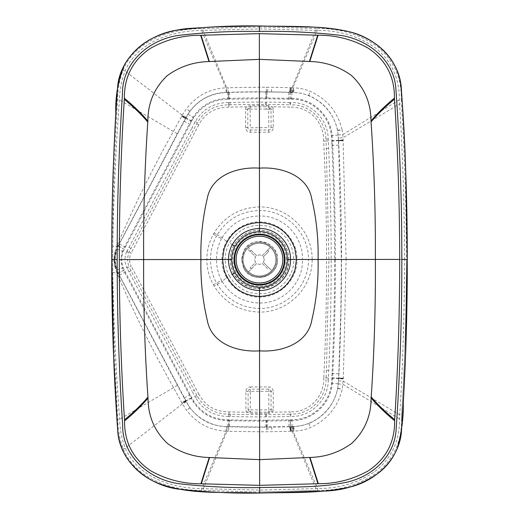 <?xml version="1.0" encoding="UTF-8"?>
<svg xmlns="http://www.w3.org/2000/svg" width="519" height="519" viewBox="0 0 519 519"><rect width="100%" height="100%" fill="white"/><g stroke="black" fill="none" stroke-linecap="round" stroke-linejoin="round"><path stroke-width="0.39" stroke-dasharray="2.6 1.95" d="M243.703 268.141A18.009 18.009 0 0 0 277.503 259.487C278.56 277.457 251.41 284.406 243.703 268.141L241.491 259.513L243.69 250.878C251.384 234.607 278.541 241.523 277.503 259.487A18.009 18.009 0 0 0 243.69 250.878L241.491 259.513L243.703 268.141M288.765 259.481C290.491 288.642 246.376 300.001 233.822 273.545A29.265 29.265 0 0 1 233.81 245.487A29.265 29.265 -75.7 0 1 288.765 259.481L293.832 259.481C294.215 276.53 280.078 292.249 263.036 293.65C248.283 294.513 237.066 288.622 229.385 275.978L226.556 277.522C232.499 289.07 246.629 297.478 259.519 297.03C279.812 297.465 297.549 279.397 297.03 259.481L293.832 259.481C292.826 242.814 284.412 231.785 268.583 226.394C251.67 222.904 238.597 228.457 229.366 243.061L233.81 245.487M111.728 259.584L112.701 259.584L112.759 272.598C113.544 318.926 115.828 367.809 119.61 419.248C119.902 429.485 121.803 439.106 125.306 448.124C137.224 476.474 171.244 488.431 201.761 488.593A1038.104 1037.805 3.4 0 0 203.318 488.677L259.636 490.092L315.948 488.606A1055.523 1055.458 -4 0 0 317.511 488.522C339.874 488.645 359.732 482.436 377.092 469.896C392.319 456.636 399.786 439.671 399.5 419.002L399.753 414.882C402.913 364.124 404.489 312.302 404.489 259.416L346.102 259.448L343.338 378.215L342.203 389.341C337.687 407.214 327.113 419.955 310.485 427.552C305.457 429.635 300.196 430.822 294.695 431.107L293.864 431.159M114.167 259.584L112.701 259.584L112.72 246.583L112.733 272.592C112.883 318.887 114.563 367.802 117.774 419.339C117.897 429.57 119.714 439.437 123.217 448.948C135.543 478.927 171.212 490.377 201.664 490.481L259.636 491.993L316.045 490.494A1083.075 1083.043 177 0 0 317.609 490.41C340.094 490.715 360.394 484.48 378.52 471.713C394.421 457.648 402.056 440.112 401.421 419.118L401.674 414.999C404.807 364.202 406.377 312.341 406.383 259.416L404.489 259.416C404.431 206.523 402.789 154.701 399.572 103.949L401.492 103.832C404.684 154.623 406.312 206.484 406.383 259.416L407.272 259.416M289.654 92.246L290.348 87.88L289.563 92.239L291.931 92.317A133.941 133.941 2.9 0 1 292.58 92.337L292.722 92.343A102.606 102.606 118.3 0 1 293.378 92.376L301.195 93.251L308.675 95.444C324.128 102.262 333.769 113.914 337.59 130.386L338.583 140.441L343.176 140.221L338.583 140.441L338.602 140.909C340.522 180.417 341.496 219.933 341.515 259.455C341.541 298.976 340.62 338.485 338.745 377.994L338.725 378.448L343.312 378.675L338.725 378.448L337.746 388.517C333.938 405.002 324.31 416.66 308.863 423.498L301.39 425.697L293.572 426.586A102.606 102.606 -118.3 0 1 292.924 426.618L292.781 426.624A133.941 133.941 -3 0 1 292.126 426.644L293.118 431.192A18.366 3.159 -105.3 0 0 293.001 430.906L292.152 430.997M291.931 92.317L292.917 87.769A18.366 3.159 105.3 0 1 292.8 88.055L291.023 87.919L292.807 88.009M268.66 105.642A1010.791 1010.791 -179.6 0 0 266.26 105.623A1010.571 1010.571 179.8 0 0 250.158 105.655L246.291 106.791A4.703 4.671 47.8 0 0 245.591 109.262L245.597 127.557A4.71 4.671 135 0 0 250.255 132.209L268.595 132.202A4.71 4.671 -135 0 0 273.247 127.544L273.234 109.25L271.028 109.25L270.243 107.446L268.81 109.152L272.527 106.778L268.66 105.642L268.647 106.83A1010.804 1010.798 -179.6 0 0 266.247 106.81A1009.41 1009.41 179.8 0 0 250.171 106.843L248.16 107.958L250.009 109.165L248.582 107.459M270.243 107.446L268.647 106.83L268.628 109.113A1007.917 1007.917 0 0 0 266.234 109.094L266.266 104.416A1010.428 1010.428 -179.7 0 0 265.352 104.41A1011.836 1011.836 0 0 0 230.086 104.838A1008.942 1008.942 178.3 0 0 228.821 104.877L228.561 104.883C214.775 104.968 204.389 110.839 197.408 122.503L129.166 251.923A16.4 16.4 -62.4 0 0 128.783 252.701L127.272 259.578L124.969 259.578A18.768 18.736 164.8 0 0 126.701 267.421L128.79 266.455L127.272 259.578L129.575 259.578A14.221 14.156 164.4 0 0 131.21 266.156L129.173 267.233A16.4 16.4 62.3 0 1 128.79 266.455M115.322 250.664L114.167 259.364C113.985 257.197 115.062 251.138 115.03 252.163L115.478 252.104L114.504 259.584L115.484 267.071L114.504 259.584L115.478 252.098L114.803 257.554L116.048 250.937L115.322 250.664L117.028 246.129A1175.736 15.901 -143.6 0 1 116.918 246.071A1175.736 15.901 -143.6 0 1 116.911 246.064L112.74 246.57C113.473 200.243 115.698 151.36 119.422 99.914C119.701 89.683 121.589 80.056 125.085 71.038C136.964 42.668 170.972 30.673 201.489 30.472A1014.781 1014.489 -3.5 0 1 203.046 30.387L259.364 28.908L317.239 30.407C339.601 30.258 359.472 36.447 376.846 48.961C392.085 62.209 399.572 79.167 399.312 99.836L399.572 103.949L343.046 137.756L346.102 259.448L341.353 259.455L338.641 145.145A2468.63 2468.63 -92.8 0 0 338.44 140.798L338.07 135.076C336.422 111.806 315.189 92.09 291.892 92.473L290.192 92.421A1024.337 1024.337 -178.4 0 0 288.856 92.382A1024.149 1024.149 -179 0 0 267.013 91.999L265.78 91.993A1024.48 1024.48 -179.9 0 0 259.338 91.98A1024.208 1024.208 -0.9 0 0 229.255 92.44L227.666 92.486C210.753 92.849 197.551 100.044 188.053 114.089L118.202 246.162L116.833 249.172L114.894 259.584L116.846 269.997L118.215 273L188.222 404.995C196.442 418.658 213.984 427.332 227.86 426.547L259.532 427.02L289.051 426.579A1031.707 1031.688 -1.7 0 0 290.393 426.54L292.087 426.488C315.396 426.845 336.591 407.097 338.219 383.833L338.576 378.104A2468.63 2468.63 -87.3 0 0 338.777 373.764L340.892 308.909L341.353 259.455L335.391 259.455C335.358 221.178 334.463 183.272 332.705 145.735L332.685 145.424A2463.284 2463.284 87.2 0 0 332.478 141.09L331.673 141.129L331.362 136.036A60.963 60.963 0 0 0 331.33 135.712C329.85 115.867 311.874 98.792 291.646 99.239L289.998 99.187A993.165 993.165 0 0 0 288.661 99.148L266.967 98.772L266.928 97.961L259.338 97.942A1018.239 1018.239 179.4 0 0 229.482 98.396L227.86 98.448L227.886 99.252C213.218 99.505 201.826 105.688 193.71 117.8A23.692 12.534 131.2 0 0 193.587 117.988A108.471 62.449 -168.7 0 0 191.79 121.05L189.941 124.554L189.227 124.184L124.716 246.596L125.423 246.966L123.191 251.494A15.732 11.217 110.7 0 0 123.146 251.618A22.745 22.388 -170.6 0 0 121.66 259.584A22.628 22.33 170.2 0 0 123.152 267.545L123.204 267.668A22.051 22.051 0 0 0 124.203 269.848L191.952 398.028A52.99 41.027 -173.4 0 0 193.756 401.09A1566.867 246.363 159.3 0 0 193.879 401.278C202.008 413.384 213.406 419.553 228.075 419.787L229.696 419.832A1017.272 1017.272 0 0 0 259.526 420.254L288.849 419.819A1046.298 1046.298 0 0 0 290.186 419.774L291.84 419.722C312.075 420.143 330.013 403.055 331.479 383.204A60.775 60.775 0 0 0 331.505 382.879L331.816 377.787A2446.871 2446.871 0 0 0 332.017 373.453L332.03 373.142C333.756 335.365 334.606 297.471 334.586 259.455C334.554 221.321 333.659 183.428 331.901 145.774L331.881 145.456A2461.799 2461.799 -92.7 0 0 331.673 141.129M289.051 426.579L288.875 420.624A1042.437 1042.437 178.1 0 0 290.212 420.585L290.361 426.702L291.224 431.049L290.361 426.702L289.621 426.728L290.458 431.088L291.263 431.257M289.855 426.722L290.744 431.276L289.764 426.722L290.653 431.276L271.826 431.691A1017 1016.215 -179.9 0 1 267.895 431.73A1016.526 1015.586 180 0 1 266.669 431.743L266.61 431.743A1015.618 1014.496 180 0 1 259.604 431.769L259.526 420.254M290.458 431.088L289.615 426.728A1024.396 1024.396 179.1 0 1 271.774 427.105A1024.422 1024.422 1.7 0 1 267.856 427.15A1024.519 1024.519 1.3 0 1 266.63 427.156L266.545 420.228M115.335 268.511L114.167 259.805C113.985 261.978 115.075 268.031 115.036 267.006L115.484 267.064L114.803 261.615L116.055 268.232L115.335 268.511L117.184 273.695L123.58 270.399L124.729 272.566L125.442 272.19M259.481 221.97C279.767 221.509 297.53 239.557 297.03 259.481L302.532 259.474C302.979 234.906 282.258 215.502 259.474 215.982L259.481 221.97C246.583 221.535 232.467 229.962 226.537 241.517L226.537 241.517C223.345 247.68 221.814 253.681 221.944 259.519C221.821 265.365 223.358 271.366 226.556 277.522L222.145 281.48C230.825 295.428 243.288 302.603 259.526 303.018C282.31 303.472 303.005 284.042 302.532 259.474L308.494 259.474C308.779 286.786 285.191 308.941 259.532 308.448C241.296 307.936 227.212 299.885 217.279 284.302A49.078 49.078 27.7 0 1 216.546 283.017C212.595 275.829 210.578 267.999 210.506 259.526C210.565 251.073 212.576 243.242 216.52 236.035L221.496 238.714A42.149 42.143 147.7 0 1 222.119 237.566C230.786 223.611 243.236 216.417 259.474 215.982L259.474 210.552C285.152 210.033 308.74 232.155 308.494 259.474L312.146 259.468C312.412 288.843 287.085 312.574 259.532 312.062C239.953 311.51 224.831 302.869 214.152 286.151A52.828 52.828 -119.7 0 1 213.367 284.769C209.105 277.055 206.932 268.641 206.847 259.532C206.919 250.43 209.079 242.016 213.335 234.29A52.873 52.873 -60.4 0 1 214.12 232.908C224.759 216.176 239.882 207.522 259.474 206.938C287.046 206.4 312.373 230.099 312.146 259.468M250.158 105.655L250.255 127.804L268.842 127.544L268.628 109.113M259.513 427.182L259.513 431.769L228.548 431.315L228.671 426.573L228.535 431.315L226.959 431.263L227.121 426.689L228.671 426.735A1024.376 1024.376 0.8 0 0 259.513 427.182L259.597 427.182A1024.525 1024.525 179.8 0 0 266.578 427.156L266.669 431.743M259.597 427.182L259.636 491.993L203.221 490.559L203.318 488.677L226.959 431.263L226.089 431.231C209.76 430.27 196.617 423.296 186.658 410.302L182.403 403.886A61.969 54.819 -117.1 0 1 182.156 403.438L173.437 387.479C152.43 350.163 133.701 312.276 117.236 273.811L118.144 273.208L117.119 273.5M292.126 426.644L291.289 426.676L292.197 430.997L293.008 430.952M343.338 378.215L338.745 377.994L343.338 378.221M293.066 430.945L293.806 430.906L292.839 426.618M112.733 272.592L117.067 273.117M337.59 130.386L342.053 129.562L342.806 134.57L343.046 137.756L338.453 138.028M116.055 268.232L117.845 272.637A28.973 28.973 -112.2 0 0 118.04 273.02L124.294 270.016M112.72 246.583C112.818 200.289 114.44 151.366 117.586 99.823C117.696 89.599 119.5 79.725 122.99 70.208C135.284 40.216 170.939 28.727 201.391 28.59L259.364 27.007L259.403 91.818A1024.357 1024.357 0.1 0 1 266.377 91.837L266.435 91.837A1024.519 1024.519 -1.4 0 1 267.655 91.844A1024.422 1024.422 -1.7 0 1 271.573 91.882A1024.396 1024.396 -179.2 0 1 289.42 92.239L290.29 87.679L271.625 87.296A1016.857 1016.066 179.9 0 0 267.687 87.257A1016.481 1015.547 179.9 0 0 266.461 87.25L266.403 87.25A1015.054 1013.905 180 0 0 259.396 87.231L228.347 87.724M117.832 246.531A28.973 28.973 112.2 0 1 118.027 246.149L117.099 245.669L117.028 246.123L117.832 246.531L116.048 250.937M213.367 284.769L221.522 280.331C218.201 273.974 216.52 267.038 216.475 259.526C216.507 252.013 218.181 245.072 221.496 238.714M221.522 280.331A42.149 42.143 -147.8 0 0 222.145 281.48L214.152 286.151M265.352 104.41L265.365 102.107A1014.139 1014.139 0 0 0 230.021 102.535A1011.239 1011.239 -1.7 0 0 228.756 102.574L228.892 107.18A1009.436 1009.436 0 0 1 246.291 106.791L248.16 107.958L247.79 109.262L247.803 127.557C247.946 129.043 248.763 129.86 250.255 130.01L268.589 129.997C270.081 129.847 270.899 129.03 271.041 127.544L271.028 109.25L268.829 109.25M291.289 426.676L290.543 426.54L290.335 419.774M227.121 426.689L226.278 426.657C211.278 426.054 199.186 419.761 189.993 407.778L186.133 401.836L182.403 403.886L125.306 448.124L123.217 448.948M186.133 401.836A46.223 46.223 56.3 0 1 185.912 401.427L182.156 403.438M185.776 401.181L191.952 398.028M185.77 401.161L181.91 402.978M343.325 378.487L331.816 377.787M343.299 378.941L331.797 378.234M184.226 397.904L189.5 395.115L191.011 397.969L185.672 400.986L118.189 273.305L117.236 273.811M343.182 140.415L332.484 141.09L332.458 140.636L331.654 140.675M118.085 246.038L123.567 248.763L117.216 245.357C133.636 206.873 152.327 168.96 173.288 131.625L181.987 115.653A61.975 54.819 117.1 0 1 182.227 115.205L186.483 108.782C196.422 95.781 209.559 88.788 225.888 87.808L228.334 87.724L228.464 92.298L226.926 92.35L226.758 87.776L203.046 30.387L202.948 28.506M342.053 129.562C337.512 111.689 326.925 98.967 310.284 91.389C305.256 89.313 299.988 88.133 294.487 87.847L293.663 87.802M343.163 139.961L332.458 140.636L332.166 135.965A61.774 61.774 -96.3 0 0 332.134 135.634L331.33 135.712M226.926 92.35L226.083 92.382C211.084 93.005 198.998 99.311 189.818 111.306L185.964 117.249A46.223 46.223 -56.3 0 0 185.744 117.657L118.176 245.863L117.216 245.357M118.176 245.863L117.177 245.461M289.511 92.239L290.387 87.685L291.068 87.705M291.094 92.285L291.95 87.964M292.859 88.016L293.605 88.055L292.645 92.343M118.124 245.961L117.171 245.474M291.159 87.705L290.192 92.421L289.998 99.187M291.321 87.711L290.348 92.427L290.147 99.194M245.591 109.262L249.996 109.262M245.597 127.557L250.002 127.557M250.255 132.209L250.255 127.804M268.595 132.202L268.589 127.791M273.247 127.544L268.842 127.544M185.964 117.249L182.227 115.205L125.085 71.038L122.99 70.208M273.26 409.835L271.061 409.835A2.206 2.206 0 0 1 270.717 411.022L268.881 412.118L268.855 409.835L271.061 409.835L271.048 391.345L250.307 391.352L250.32 409.848A1007.094 1007.094 0 0 0 268.855 409.835L268.842 389.14A2.206 2.206 0 0 1 271.048 391.345L273.254 391.339L273.26 409.835A4.405 4.405 0 0 1 272.572 412.209L268.894 413.325A1010.934 1010.934 179.5 0 1 266.442 413.345L266.448 414.577A1010.428 1010.428 179.6 0 1 265.533 414.584A1011.836 1011.836 0 0 1 230.274 414.194A1008.942 1008.942 -178.4 0 1 229.009 414.162L228.743 414.156C214.957 414.091 204.564 408.226 197.57 396.574L129.173 267.233L127.136 268.31A18.703 18.703 0 0 1 126.701 267.421M248.465 411.035A2.206 2.206 0 0 1 248.114 409.848L250.32 409.848L250.301 412.125L248.465 411.035L246.609 412.222A4.405 4.405 0 0 1 245.915 409.854L245.902 391.358A4.405 4.405 0 0 1 250.307 386.947L250.307 391.352L248.108 391.358A2.206 2.206 0 0 1 250.307 389.153L268.842 389.14L268.842 386.94A4.405 4.405 0 0 1 273.254 391.339M268.894 413.325L268.881 412.118A1009.371 1009.371 0 0 1 266.429 412.138L266.442 413.345L250.288 413.332L246.609 412.222A1009.442 1009.442 0 0 1 229.074 411.859C215.34 411.814 205.29 405.942 198.913 394.245L194.839 396.399L192.127 391.274L194.164 390.197M270.717 411.022L272.572 412.209A1009.494 1009.494 0 0 0 290.024 411.82L290.095 414.123A1011.726 1011.726 0 0 1 287.805 414.194A1011.842 1011.842 0 0 1 266.721 414.577L266.468 416.88L266.721 414.577M243.126 259.623A16.355 16.355 0 0 0 259.494 275.965A16.355 16.355 0 0 0 275.836 259.604A16.355 16.355 0 0 0 259.474 243.255A16.355 16.355 0 0 0 243.126 259.623A16.355 16.355 0 0 0 259.494 275.965A16.355 16.355 0 0 0 275.836 259.604A16.355 16.355 0 0 0 259.474 243.255A16.355 16.355 0 0 0 243.126 259.623M276.614 259.604A17.133 17.133 0 0 0 259.474 242.477A17.133 17.133 0 0 0 242.347 259.623A17.133 17.133 0 0 0 259.494 276.744A17.133 17.133 0 0 0 276.614 259.604A17.133 17.133 0 0 0 259.474 242.477A17.133 17.133 0 0 0 242.347 259.623A17.133 17.133 0 0 0 259.494 276.744A17.133 17.133 0 0 0 276.614 259.604M282.849 259.597A23.361 23.361 0 0 0 259.468 236.249A23.361 23.361 0 0 0 236.119 259.63A23.361 23.361 0 0 0 259.494 282.978A23.361 23.361 0 0 0 282.849 259.597M250.08 251.436L247.304 248.692A16.355 16.355 0 0 1 248.4 247.589L251.177 250.327A12.462 12.462 0 0 0 250.08 251.436L255.653 256.931A4.671 4.671 0 0 0 255.692 262.348L250.19 267.921A12.462 12.462 0 0 0 251.3 269.011L248.562 271.787A16.355 16.355 0 0 1 247.453 270.697A16.355 16.355 0 0 0 248.562 271.787L256.801 263.438A4.671 4.671 0 0 0 262.212 263.405L267.791 268.9A12.462 12.462 0 0 0 268.881 267.791L271.658 270.529A16.355 16.355 0 0 1 270.568 271.638A16.355 16.355 0 0 0 271.658 270.529L263.308 262.296A4.671 4.671 0 0 0 263.269 256.879L268.771 251.306A12.462 12.462 0 0 0 267.661 250.21L270.399 247.433A16.355 16.355 0 0 1 271.508 248.53A16.355 16.355 0 0 0 270.399 247.433L262.166 255.783A4.671 4.671 0 0 0 256.749 255.822L248.4 247.589A16.355 16.355 0 0 0 247.304 248.692L255.653 256.931A4.671 4.671 0 0 0 255.692 262.348L250.19 267.921M267.661 250.21L262.166 255.783A4.671 4.671 0 0 0 256.749 255.822L251.177 250.327M268.881 267.791L263.308 262.296A4.671 4.671 0 0 0 263.269 256.879L268.771 251.306M251.3 269.011L256.801 263.438A4.671 4.671 0 0 0 262.212 263.405L267.791 268.9M288.674 259.481A29.174 29.174 0 0 0 259.481 230.326A29.174 29.174 0 0 0 230.326 259.519A29.174 29.174 0 0 0 259.519 288.674A29.174 29.174 0 0 0 288.674 259.481M286.339 259.487A26.839 26.839 0 0 0 259.487 232.661A26.839 26.839 0 0 0 232.661 259.513A26.839 26.839 0 0 0 259.513 286.339A26.839 26.839 0 0 0 286.339 259.487M317.609 490.41L317.511 488.522L293.066 431.192M338.219 383.833L332.277 383.275A61.767 61.767 -83.4 0 0 332.309 382.951L332.621 377.819A2458.957 2458.957 -87.4 0 0 332.822 373.492L332.835 373.18C334.554 335.644 335.404 297.737 335.391 259.455L334.586 259.455M259.364 27.007L315.773 28.441A1083.075 1083.043 -177 0 1 317.336 28.519L317.239 30.407L292.865 87.769M119.364 243.956L124.638 246.739L123.567 248.763L124.281 249.139M116.833 249.172L122.439 251.202A22.849 22.849 -89.9 0 1 123.477 248.938L124.19 249.315M292.087 426.488L291.866 420.526L290.212 420.585L290.186 419.774M291.892 92.473L291.678 98.435L290.017 98.383A1018.135 1018.135 -178.3 0 0 288.687 98.344L288.661 99.148M338.596 380.881L343.189 381.147L399.753 414.882L401.674 414.999C404.807 364.202 406.377 312.341 406.383 259.416M338.375 383.904L342.949 384.332L399.5 419.002L401.421 419.118L401.674 414.999M338.226 135.005L342.806 134.57L399.312 99.836L401.232 99.713L401.492 103.832M227.86 426.547L228.049 420.591L228.847 420.617L228.671 426.573L228.873 419.806L228.86 420.617L229.625 420.637L229.645 419.832M291.522 431.25L290.601 426.696L291.367 431.257M289.706 426.728L290.588 431.283M292.242 431.224L315.948 488.606L316.045 490.494L259.636 491.993M317.336 28.519C339.822 28.195 360.128 34.403 378.267 47.151C394.187 61.197 401.842 78.719 401.232 99.713M259.532 312.062L259.519 297.03M266.234 109.094A1006.601 1006.601 0 0 0 250.197 109.12M229.45 426.599L229.696 419.832M229.677 420.637A1018.077 1018.077 0.4 0 0 259.526 421.058A1018.557 1018.557 179.9 0 0 265.897 421.039L265.897 420.234M265.897 421.039L265.936 420.234M265.981 427.001L265.942 421.039L267.123 421.026L267.116 420.221M266.578 427.156L266.61 431.743M267.123 421.026L267.155 420.221M271.774 427.105L271.826 431.691M267.856 427.15L267.895 431.73M201.664 490.481L201.761 488.593L226.089 431.231L226.278 426.657M177.42 385.37L119.61 419.248L117.774 419.339M338.725 378.455L343.312 378.675L338.725 378.461M177.277 133.727L119.422 99.914L117.586 99.823M226.083 92.382L225.888 87.808L201.489 30.472L201.391 28.59M292.041 87.737L315.675 30.329L315.773 28.441M118.098 273.13L117.158 273.623M116.029 268.141L115.309 268.414M116.042 268.187L115.322 268.466M117.845 272.637L117.047 273.039M338.602 140.909L343.195 140.688L338.602 140.909M338.583 140.454L343.176 140.227L338.583 140.454M116.016 251.027L115.302 250.755M116.029 250.982L115.315 250.709M288.856 92.382L288.564 99.148M288.59 98.344L266.974 97.961L266.967 98.772M233.822 273.545L229.385 275.978C226.602 270.84 225.194 265.352 225.168 259.519L206.847 259.532M230.235 259.519L225.168 259.519C225.194 253.687 226.595 248.199 229.366 243.061M213.335 234.29L216.52 236.035A49.065 49.065 149.9 0 1 217.247 234.75L222.119 237.566L226.537 241.517M328.761 370.436L326.457 370.332L328.89 259.461L326.328 148.59A2460.3 2460.3 -89.4 0 0 325.971 141.032L323.668 141.142A1860.511 1407.969 -91.4 0 1 326.587 259.461A1860.511 1407.969 91.3 0 1 323.811 377.78L328.41 378.001A2463.661 2463.661 0 0 0 328.761 370.436A1792.016 1303.734 91.3 0 0 331.193 259.455A1792.016 1303.734 -91.4 0 0 328.631 148.486A2463.661 2463.661 0 0 0 328.274 140.921L328.177 139.027C328.157 119.136 310.634 101.646 290.595 102.554L289.978 102.535L289.913 104.838A1011.726 1011.726 0 0 0 266.539 104.416L266.279 102.113L266.539 104.416M289.978 102.535A1014.035 1014.035 0 0 0 266.558 102.113M290.595 102.554L289.842 107.141A1009.494 1009.494 0 0 0 272.527 106.778A4.703 4.671 132.3 0 1 273.234 109.25M131.002 248.439L128.965 247.368L127.129 250.846L131.203 252.993A14.221 14.156 -164.4 0 0 129.575 259.578M127.129 250.846A18.703 18.703 0 0 0 126.688 251.734L128.783 252.701M126.688 251.734A18.768 18.736 -164.8 0 0 124.969 259.578M228.756 102.574L228.561 104.883M265.365 102.107A1012.764 1012.764 0 0 1 266.279 102.113M230.021 102.535L230.086 104.838M228.107 420.591L228.133 419.787M191.719 397.593L191.011 397.969L193.204 401.719C201.508 414.052 213.121 420.345 228.049 420.591L228.075 419.787M267.214 426.988L267.162 421.026A1017.85 1017.85 -1.2 0 0 288.778 420.624L288.849 419.819M228.658 426.735L228.522 431.315M227.063 426.683L226.9 431.263M227.037 426.683L226.874 431.263M189.993 407.778L186.658 410.302M189.967 407.746L186.632 410.269M288.778 420.624L288.752 419.819M181.981 403.114L185.744 401.116L181.987 403.133M337.778 388.316L342.248 389.114M337.746 388.517L342.203 389.341M308.863 423.498L310.485 427.552M293.637 426.586L294.63 430.854M293.572 426.586L294.565 430.861M292.924 426.618L293.89 430.9M292.781 426.624L293.741 430.906M292.074 426.65L293.001 430.906M185.51 400.674L181.741 402.666M185.536 400.72L181.767 402.712M119.383 275.206L124.651 272.423M291.762 420.533L291.736 419.728M331.479 383.204L332.277 383.275C330.759 403.548 312.535 420.915 291.866 420.526L291.84 419.722M332.309 382.951L331.505 382.879M338.777 373.764L332.017 373.453M116.846 269.997L122.452 267.96A22.849 22.849 -89.6 0 0 123.49 270.224L124.203 269.848M114.894 259.584L120.856 259.584L122.406 267.836L123.152 267.545M338.641 145.145L331.881 145.456M332.835 373.18L332.03 373.142M118.027 246.149L117.086 245.662L118.034 246.129M226.842 92.356L226.667 87.776M226.868 92.356L226.699 87.776M228.464 92.298L228.678 99.226L227.886 99.252M229.255 92.44L229.456 99.207L228.678 99.226L228.483 92.298A1024.376 1024.376 -0.9 0 1 259.312 91.818L259.312 87.231M259.312 91.818L259.357 87.231M259.403 91.818L259.338 98.746L229.456 99.207M266.383 91.837L266.409 87.25M265.78 91.993L265.747 98.759L266.357 98.766L266.461 87.25M267.655 91.844L267.687 87.257M271.573 91.882L271.625 87.296M291.178 87.925L290.309 92.265L291.178 87.925M293.436 92.376L294.429 88.1M308.675 95.444L310.284 91.389M337.629 130.593L342.099 129.789M123.146 251.618L122.393 251.326L120.856 259.584L121.66 259.584M122.452 267.96L123.204 267.668M332.705 145.735L331.901 145.774M290.16 92.259L291.023 87.919L290.16 92.259M291.879 92.311L292.8 88.055M292.58 92.337L293.54 88.048M292.722 92.343L293.689 88.061M293.378 92.376L294.364 88.1M122.439 251.202L123.191 251.494M338.07 135.076L332.134 135.634C330.59 115.367 312.341 98.02 291.678 98.435L291.646 99.239M227.666 92.486L227.86 98.448C212.913 98.714 201.307 105.02 193.036 117.359L190.849 121.109L191.556 121.485M267.013 91.999L266.928 97.961M291.574 98.428L291.548 99.233M332.166 135.965L331.362 136.036M181.741 116.113L190.849 121.109L189.227 124.184M227.912 98.448L227.938 99.252M229.482 98.396L229.508 99.2M265.709 97.955L265.747 98.759M265.702 98.759L259.338 98.746M266.357 98.766L266.922 98.766M214.12 232.908L217.247 234.75C227.153 219.161 241.225 211.097 259.474 210.552L259.474 206.938M328.274 140.921L325.971 141.032L325.874 139.157C325.763 120.285 309.577 104.047 290.523 104.857M323.668 141.142C323.979 121.757 309.077 106.414 289.842 107.141M326.457 370.332A2460.3 2460.3 89.3 0 1 326.107 377.89L326.016 379.765C325.926 398.637 309.765 414.895 290.711 414.104L290.095 414.123L290.166 416.426A1014.035 1014.035 0 0 1 287.876 416.498A1014.145 1014.145 0 0 1 266.74 416.88M229.074 411.859L228.937 416.465L228.743 414.156M198.913 394.245L131.21 266.156M228.892 107.18C215.164 107.238 205.115 113.123 198.751 124.826L194.677 122.679L191.972 127.804L194.015 128.881M198.751 124.826L131.203 252.993M328.177 139.027L325.874 139.157M328.631 148.486L326.328 148.59M328.41 378.001L328.313 379.889L326.016 379.765M328.313 379.889C328.319 399.786 310.823 417.289 290.783 416.407L290.711 414.104M290.783 416.407L290.166 416.426M266.468 416.88A1012.764 1012.764 0 0 1 265.553 416.887A1014.145 1014.145 0 0 1 230.202 416.498A1011.239 1011.239 1.7 0 1 228.937 416.465M230.202 416.498L230.274 414.194M228.678 416.459C214.12 416.361 203.085 410.12 195.579 397.736L197.57 396.574M195.579 397.736A36.544 28.513 -151.6 0 1 194.839 396.399M131.015 270.71L128.978 271.787L192.127 391.274M128.978 271.787L127.136 268.31M128.965 247.368L191.972 127.804M228.49 102.58C213.932 102.697 202.91 108.951 195.416 121.342L197.408 122.503M195.416 121.342A36.544 28.513 151.6 0 0 194.677 122.679M193.204 401.719L193.879 401.278M193.081 401.531L193.756 401.09M124.729 272.566L189.5 395.115M189.39 394.901L190.097 394.524M185.341 118.41L181.572 116.425M185.367 118.371L181.598 116.379M185.575 117.969L181.812 115.977L185.588 117.956M181.845 115.912L185.607 117.91L181.838 115.932M191.79 121.05L181.987 115.653M189.792 111.338L186.451 108.815M189.818 111.306L186.483 108.782M184.063 121.187L189.338 123.97M188.053 114.089L193.71 117.8M125.423 246.966L189.941 124.554M192.912 117.547L193.587 117.988M245.902 391.358L248.108 391.358L248.114 409.848L245.915 409.854M250.307 386.947L268.842 386.94M323.811 377.78C324.141 397.165 309.253 412.527 290.024 411.82M265.553 416.887L265.533 414.584M266.429 412.138A1009.371 1009.371 0 0 1 250.301 412.125L250.288 413.332"/><path stroke-width="0.78" d="M231.669 259.519C231.695 264.249 232.83 268.693 235.088 272.858C240.589 282.128 248.731 286.955 259.513 287.331C274.395 287.701 287.708 274.363 287.325 259.481L290.523 259.481C290.912 242.892 276.05 228.081 259.481 228.477C247.472 228.931 238.403 234.322 232.278 244.65C229.761 249.289 228.496 254.245 228.477 259.519L119.318 259.584C119.331 312.626 121.057 366.031 124.489 419.8L124.56 420.928C124.385 442.46 133.182 459.127 150.951 470.928C166.463 479.575 183.11 483.864 200.898 483.792L259.63 485.349L318.361 483.721C336.15 483.773 352.797 479.465 368.302 470.798C386.052 458.978 394.829 442.298 394.628 420.773L394.7 419.644C398.067 365.869 399.727 312.457 399.682 259.416C399.669 206.374 397.943 152.969 394.511 99.2L394.44 98.072C394.615 76.54 385.818 59.873 368.049 48.072C352.537 39.425 335.89 35.136 318.095 35.208L259.364 33.651L200.639 35.279C182.85 35.227 166.203 39.535 150.698 48.202C132.948 60.022 124.171 76.702 124.372 98.227L124.3 99.356C120.933 153.131 119.273 206.543 119.318 259.584M259.636 487.601C232.09 488.042 204.973 486.718 178.283 483.624C148.577 479.154 122.192 455.974 122.627 424.743C119.007 369.872 117.184 314.819 117.171 259.584L111.728 259.584C111.598 202.611 113.512 145.709 117.476 88.866C118.929 57.375 147.98 34.384 176.979 30.121C204.492 26.891 231.954 25.502 259.364 25.95L214.976 26.878L187.865 28.513C178.581 29.388 169.544 31.451 160.754 34.702C145.19 40.3 133.156 50.213 124.651 64.434C118.176 79.654 115.224 96.009 115.795 113.499C113.038 162.175 111.676 210.87 111.721 259.591C111.663 316.558 113.648 373.466 117.677 430.303C119.169 461.787 148.246 484.746 177.251 488.976C204.765 492.174 232.227 493.53 259.636 493.05L259.636 487.601C288.765 486.803 319.509 488.171 347.509 482.034C372.804 476.111 394.79 456.058 396.12 429.414C400.045 372.856 401.946 316.194 401.823 259.416L407.279 259.416L405.579 354.483L403.302 403.691C403.484 418.658 401.498 433.456 397.353 448.072C393.285 458.219 386.921 466.594 378.254 473.211C362.087 484.584 344.149 490.533 324.453 491.065L259.636 493.05C289.167 492.194 319.114 493.77 348.911 487.296C375.509 481.431 400.22 458.731 401.537 430.017C405.495 373.057 407.409 316.188 407.272 259.416C407.337 202.637 405.358 145.774 401.336 88.814C399.987 60.107 375.243 37.433 348.645 31.594C318.835 25.159 288.895 26.774 259.364 25.95L259.364 31.399C286.799 30.952 313.93 32.282 340.762 35.383C368.522 39.807 394.511 60.288 395.919 89.43C399.909 145.975 401.881 202.637 401.823 259.416M310.005 457.447C325.432 457.064 339.355 452.36 351.759 443.343C364.656 431.12 371.111 415.991 371.143 397.956A498.843 498.649 94.7 0 0 371.215 396.99C374.296 350.831 375.678 304.977 375.36 259.429L318.082 259.468C318.543 280.026 316.467 300.177 311.854 319.918C307.975 343.104 282.31 352.42 259.552 350.85L259.617 459.646L310.005 457.447L318.361 483.721M259.63 485.349L259.617 459.646L209.228 457.505C193.795 457.142 179.872 452.451 167.455 443.447C154.552 431.244 148.071 416.121 148.025 398.086A498.843 498.649 85.2 0 1 147.941 397.119C144.814 350.967 143.374 305.114 143.64 259.571C143.322 214.023 144.704 168.169 147.779 122.01C141.22 114.316 133.389 106.765 124.3 99.356M399.682 259.416L375.36 259.429C375.626 213.886 374.186 168.033 371.053 121.881A498.843 498.649 -94.8 0 0 370.975 120.914C370.929 102.879 364.448 87.756 351.545 75.553C339.128 66.549 325.205 61.858 309.772 61.495L259.383 59.354L259.448 168.15C236.69 166.58 211.025 175.896 207.146 199.082C202.533 218.823 200.457 238.974 200.918 259.532C200.483 280.098 202.579 300.248 207.217 319.983C211.123 343.156 236.8 352.453 259.552 350.85L259.519 290.523C276.082 290.893 290.932 276.076 290.523 259.481L296.472 259.481L294.928 270.075C288.888 286.689 277.088 295.493 259.519 296.472C241.958 295.512 230.144 286.728 224.085 270.114L222.528 259.519L224.072 248.925C230.112 232.311 241.912 223.507 259.481 222.528L259.481 231.669C248.698 232.058 240.563 236.891 235.068 246.175C232.823 250.34 231.688 254.784 231.669 259.513L228.477 259.519C228.496 264.794 229.774 269.75 232.291 274.382C238.435 284.704 247.505 290.082 259.519 290.523L259.513 287.331M311.783 199.017C307.877 175.844 282.2 166.547 259.448 168.15L259.481 222.528C277.042 223.488 288.856 232.272 294.915 248.886L296.472 259.481L318.082 259.468C318.517 238.902 316.421 218.752 311.783 199.017M259.364 33.651L259.383 59.354L208.995 61.553L200.639 35.279M208.995 61.553C193.561 61.936 179.645 66.64 167.241 75.657C154.344 87.88 147.889 103.009 147.857 121.044A498.701 498.506 -85.3 0 0 147.779 122.01M234.64 259.63A24.841 24.841 0 0 0 259.494 284.451A24.841 24.841 0 0 0 284.321 259.597A24.841 24.841 0 0 0 259.468 234.77A24.841 24.841 0 0 0 234.64 259.63M284.944 259.597A25.463 25.463 0 0 0 259.468 234.147A25.463 25.463 0 0 0 234.017 259.63A25.463 25.463 0 0 0 259.5 285.08A25.463 25.463 0 0 0 284.944 259.597M259.468 236.249A23.361 23.361 0 0 0 236.119 259.63A23.361 23.361 0 0 0 259.494 282.978A23.361 23.361 0 0 0 282.849 259.597A23.361 23.361 0 0 0 259.468 236.249M117.171 259.584C117.119 204.35 118.877 149.297 122.432 94.419C121.959 63.188 148.317 39.976 178.017 35.474C204.707 32.347 231.824 30.991 259.364 31.399M371.215 396.99C377.78 404.684 385.611 412.235 394.7 419.644M371.143 397.956C377.728 405.696 385.559 413.306 394.628 420.773M309.655 457.479L317.952 483.747M147.941 397.119C141.389 404.826 133.571 412.384 124.489 419.8M148.025 398.086C141.44 405.839 133.623 413.448 124.56 420.928M209.228 457.505L200.898 483.792M209.579 457.537L201.314 483.812M371.053 121.881C377.611 114.174 385.429 106.616 394.511 99.2M370.975 120.914C377.56 113.161 385.377 105.552 394.44 98.072M309.772 61.495L318.095 35.208M309.421 61.463L317.686 35.188M209.345 61.521L201.048 35.253M147.857 121.044C141.272 113.304 133.441 105.694 124.372 98.227M287.325 259.481C287.695 244.605 274.363 231.286 259.481 231.669M235.068 246.175L232.278 244.65M235.088 272.858L232.291 274.382M111.721 259.584L113.603 356.605L117.599 429.609C118.338 438.503 120.797 446.937 124.982 454.91C132.819 468.047 143.815 477.467 157.964 483.183C189.279 495.295 224.202 491.564 259.636 493.05M259.364 25.95L308.02 27.007C321.293 27.105 334.431 28.526 347.445 31.283C357.169 33.644 366.213 37.608 374.582 43.161C389.548 53.412 398.32 67.509 400.902 85.447C403.257 113.116 404.891 142.537 405.806 173.703L407.279 259.416"/></g></svg>
